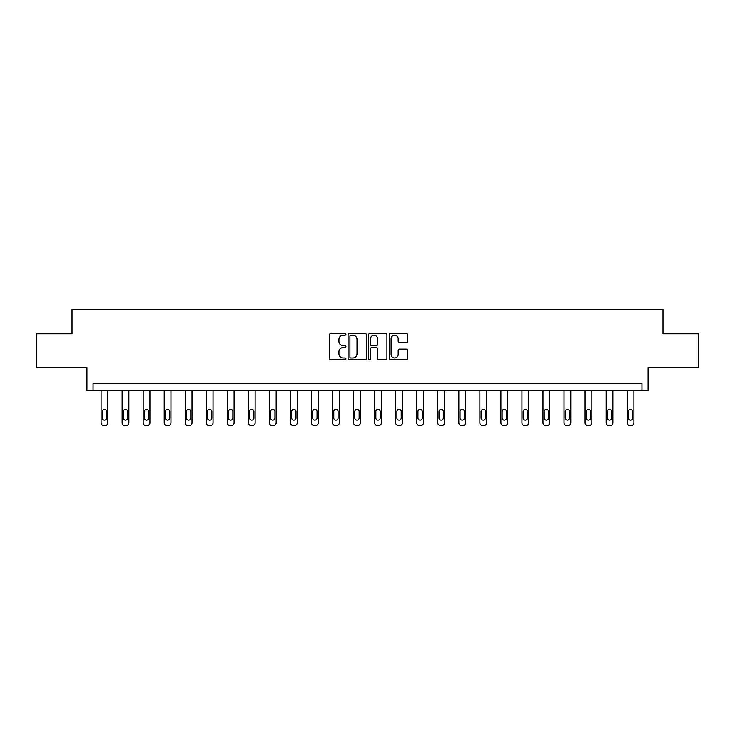 <?xml version="1.0" encoding="UTF-8"?>
<svg xmlns="http://www.w3.org/2000/svg" width="735" height="735" viewBox="0 0 735 735"><rect width="100%" height="100%" fill="white"/><g stroke="black" fill="none" stroke-linecap="round" stroke-linejoin="round"><path stroke-width="1.1" d="M345.919 334.269A0.928 0.928 0 0 0 344.991 333.341L330.925 333.341A1.323 1.323 0 0 0 329.602 334.664L329.602 358.496A1.323 1.323 0 0 0 330.925 359.819L344.991 359.819A0.928 0.928 0 0 0 345.919 358.891A0.928 0.928 0 0 0 344.991 357.963L343.171 357.963A4.235 4.235 0 0 1 338.936 353.728L338.936 351.743A4.235 4.235 0 0 1 343.171 347.508L344.991 347.508A0.928 0.928 0 0 0 345.919 346.58A0.928 0.928 0 0 0 344.991 345.652L343.171 345.652A4.235 4.235 0 0 1 338.936 341.417L338.936 339.432A4.235 4.235 0 0 1 343.171 335.188L344.991 335.188A0.928 0.928 0 0 0 345.919 334.269M36.75 333.763L36.75 367.491L86.932 367.491L86.932 390.414L648.068 390.414L648.068 367.491L698.25 367.491L698.25 333.763L662.979 333.763L662.979 309.481L72.021 309.481L72.021 333.763L36.75 333.763M406.198 342.675A1.323 1.323 0 0 0 407.521 341.352L407.521 334.664A1.323 1.323 0 0 0 406.198 333.341L390.57 333.341A1.323 1.323 0 0 0 389.247 334.664L389.247 358.496A1.323 1.323 0 0 0 390.57 359.819L406.198 359.819A1.323 1.323 0 0 0 407.521 358.496L407.521 350.42A1.323 1.323 0 0 0 406.198 349.097L399.509 349.097A1.323 1.323 0 0 0 398.186 350.42L398.186 354.426A3.546 3.546 0 0 1 394.64 357.963A3.546 3.546 0 0 1 391.103 354.426L391.103 338.734A3.546 3.546 0 0 1 394.64 335.188A3.546 3.546 0 0 1 398.186 338.734L398.186 341.352A1.323 1.323 0 0 0 399.509 342.675L406.198 342.675M641.931 390.414L641.931 383.67L93.069 383.67L93.069 390.414M366.342 334.664A1.323 1.323 0 0 0 365.019 333.341L349.391 333.341A1.323 1.323 0 0 0 348.068 334.664L348.068 358.496A1.323 1.323 0 0 0 349.391 359.819L365.019 359.819A1.323 1.323 0 0 0 366.342 358.496L366.342 334.664M369.981 333.341L385.609 333.341A1.323 1.323 0 0 1 386.932 334.664L386.932 358.496A1.323 1.323 0 0 1 385.609 359.819L378.92 359.819A1.323 1.323 0 0 1 377.597 358.496L377.597 348.831A1.323 1.323 0 0 0 376.274 347.508L371.837 347.508A1.323 1.323 0 0 0 370.513 348.831L370.513 358.891A0.928 0.928 0 0 1 369.586 359.819A0.928 0.928 0 0 1 368.658 358.891L368.658 334.664A1.323 1.323 0 0 1 369.981 333.341M350.852 335.188A0.928 0.928 0 0 0 349.924 336.115L349.924 357.035A0.928 0.928 0 0 0 350.852 357.963L352.772 357.963A4.235 4.235 0 0 0 357.008 353.728L357.008 339.432A4.235 4.235 0 0 0 352.772 335.188L350.852 335.188M377.597 338.798A3.546 3.546 0 0 0 374.051 335.261A3.546 3.546 0 0 0 370.513 338.798L370.513 344.329A1.323 1.323 0 0 0 371.837 345.652L376.274 345.652A1.323 1.323 0 0 0 377.597 344.329L377.597 338.798M107.834 390.414L107.834 422.818A2.701 2.701 0 0 1 105.142 425.519L103.791 425.519A2.701 2.701 0 0 1 101.09 422.818L101.09 390.414M106.621 417.958L106.621 411.49A2.159 2.159 0 0 0 104.462 409.331A2.159 2.159 0 0 0 102.303 411.49L102.303 417.958A2.159 2.159 0 0 0 104.462 420.117A2.159 2.159 0 0 0 106.621 417.958M128.882 390.414L128.882 422.818A2.701 2.701 0 0 1 126.181 425.519L124.831 425.519A2.701 2.701 0 0 1 122.139 422.818L122.139 390.414M127.669 417.958L127.669 411.49A2.159 2.159 0 0 0 125.51 409.331A2.159 2.159 0 0 0 123.351 411.49L123.351 417.958A2.159 2.159 0 0 0 125.51 420.117A2.159 2.159 0 0 0 127.669 417.958M149.922 390.414L149.922 422.818A2.701 2.701 0 0 1 147.22 425.519L145.879 425.519A2.701 2.701 0 0 1 143.178 422.818L143.178 390.414M148.709 417.958L148.709 411.49A2.159 2.159 0 0 0 146.55 409.331A2.159 2.159 0 0 0 144.391 411.49L144.391 417.958A2.159 2.159 0 0 0 146.55 420.117A2.159 2.159 0 0 0 148.709 417.958M170.961 390.414L170.961 422.818A2.701 2.701 0 0 1 168.269 425.519L166.918 425.519A2.701 2.701 0 0 1 164.217 422.818L164.217 390.414M169.748 417.958L169.748 411.49A2.159 2.159 0 0 0 167.589 409.331A2.159 2.159 0 0 0 165.439 411.49L165.439 417.958A2.159 2.159 0 0 0 167.589 420.117A2.159 2.159 0 0 0 169.748 417.958M192.01 390.414L192.01 422.818A2.701 2.701 0 0 1 189.308 425.519L187.958 425.519A2.701 2.701 0 0 1 185.266 422.818L185.266 390.414M190.797 417.958L190.797 411.49A2.159 2.159 0 0 0 188.638 409.331A2.159 2.159 0 0 0 186.479 411.49L186.479 417.958A2.159 2.159 0 0 0 188.638 420.117A2.159 2.159 0 0 0 190.797 417.958M213.049 390.414L213.049 422.818A2.701 2.701 0 0 1 210.357 425.519L209.006 425.519A2.701 2.701 0 0 1 206.305 422.818L206.305 390.414M211.836 417.958L211.836 411.49A2.159 2.159 0 0 0 209.677 409.331A2.159 2.159 0 0 0 207.518 411.49L207.518 417.958A2.159 2.159 0 0 0 209.677 420.117A2.159 2.159 0 0 0 211.836 417.958M234.097 390.414L234.097 422.818A2.701 2.701 0 0 1 231.396 425.519L230.046 425.519A2.701 2.701 0 0 1 227.354 422.818L227.354 390.414M232.876 417.958L232.876 411.49A2.159 2.159 0 0 0 230.726 409.331A2.159 2.159 0 0 0 228.567 411.49L228.567 417.958A2.159 2.159 0 0 0 230.726 420.117A2.159 2.159 0 0 0 232.876 417.958M255.137 390.414L255.137 422.818A2.701 2.701 0 0 1 252.436 425.519L251.094 425.519A2.701 2.701 0 0 1 248.393 422.818L248.393 390.414M253.924 417.958L253.924 411.49A2.159 2.159 0 0 0 251.765 409.331A2.159 2.159 0 0 0 249.606 411.49L249.606 417.958A2.159 2.159 0 0 0 251.765 420.117A2.159 2.159 0 0 0 253.924 417.958M276.176 390.414L276.176 422.818A2.701 2.701 0 0 1 273.484 425.519L272.134 425.519A2.701 2.701 0 0 1 269.433 422.818L269.433 390.414M274.963 417.958L274.963 411.49A2.159 2.159 0 0 0 272.804 409.331A2.159 2.159 0 0 0 270.645 411.49L270.645 417.958A2.159 2.159 0 0 0 272.804 420.117A2.159 2.159 0 0 0 274.963 417.958M297.225 390.414L297.225 422.818A2.701 2.701 0 0 1 294.524 425.519L293.173 425.519A2.701 2.701 0 0 1 290.481 422.818L290.481 390.414M296.012 417.958L296.012 411.49A2.159 2.159 0 0 0 293.853 409.331A2.159 2.159 0 0 0 291.694 411.49L291.694 417.958A2.159 2.159 0 0 0 293.853 420.117A2.159 2.159 0 0 0 296.012 417.958M318.264 390.414L318.264 422.818A2.701 2.701 0 0 1 315.563 425.519L314.222 425.519A2.701 2.701 0 0 1 311.521 422.818L311.521 390.414M317.051 417.958L317.051 411.49A2.159 2.159 0 0 0 314.892 409.331A2.159 2.159 0 0 0 312.733 411.49L312.733 417.958A2.159 2.159 0 0 0 314.892 420.117A2.159 2.159 0 0 0 317.051 417.958M339.304 390.414L339.304 422.818A2.701 2.701 0 0 1 336.612 425.519L335.261 425.519A2.701 2.701 0 0 1 332.56 422.818L332.56 390.414M338.091 417.958L338.091 411.49A2.159 2.159 0 0 0 335.932 409.331A2.159 2.159 0 0 0 333.782 411.49L333.782 417.958A2.159 2.159 0 0 0 335.932 420.117A2.159 2.159 0 0 0 338.091 417.958M360.352 390.414L360.352 422.818A2.701 2.701 0 0 1 357.651 425.519L356.3 425.519A2.701 2.701 0 0 1 353.608 422.818L353.608 390.414M359.139 417.958L359.139 411.49A2.159 2.159 0 0 0 356.98 409.331A2.159 2.159 0 0 0 354.821 411.49L354.821 417.958A2.159 2.159 0 0 0 356.98 420.117A2.159 2.159 0 0 0 359.139 417.958M381.392 390.414L381.392 422.818A2.701 2.701 0 0 1 378.7 425.519L377.349 425.519A2.701 2.701 0 0 1 374.648 422.818L374.648 390.414M380.179 417.958L380.179 411.49A2.159 2.159 0 0 0 378.02 409.331A2.159 2.159 0 0 0 375.861 411.49L375.861 417.958A2.159 2.159 0 0 0 378.02 420.117A2.159 2.159 0 0 0 380.179 417.958M402.44 390.414L402.44 422.818A2.701 2.701 0 0 1 399.739 425.519L398.388 425.519A2.701 2.701 0 0 1 395.696 422.818L395.696 390.414M401.218 417.958L401.218 411.49A2.159 2.159 0 0 0 399.068 409.331A2.159 2.159 0 0 0 396.909 411.49L396.909 417.958A2.159 2.159 0 0 0 399.068 420.117A2.159 2.159 0 0 0 401.218 417.958M423.479 390.414L423.479 422.818A2.701 2.701 0 0 1 420.778 425.519L419.437 425.519A2.701 2.701 0 0 1 416.736 422.818L416.736 390.414M422.267 417.958L422.267 411.49A2.159 2.159 0 0 0 420.108 409.331A2.159 2.159 0 0 0 417.949 411.49L417.949 417.958A2.159 2.159 0 0 0 420.108 420.117A2.159 2.159 0 0 0 422.267 417.958M444.519 390.414L444.519 422.818A2.701 2.701 0 0 1 441.827 425.519L440.476 425.519A2.701 2.701 0 0 1 437.775 422.818L437.775 390.414M443.306 417.958L443.306 411.49A2.159 2.159 0 0 0 441.147 409.331A2.159 2.159 0 0 0 438.988 411.49L438.988 417.958A2.159 2.159 0 0 0 441.147 420.117A2.159 2.159 0 0 0 443.306 417.958M465.567 390.414L465.567 422.818A2.701 2.701 0 0 1 462.866 425.519L461.516 425.519A2.701 2.701 0 0 1 458.824 422.818L458.824 390.414M464.355 417.958L464.355 411.49A2.159 2.159 0 0 0 462.196 409.331A2.159 2.159 0 0 0 460.036 411.49L460.036 417.958A2.159 2.159 0 0 0 462.196 420.117A2.159 2.159 0 0 0 464.355 417.958M486.607 390.414L486.607 422.818A2.701 2.701 0 0 1 483.906 425.519L482.564 425.519A2.701 2.701 0 0 1 479.863 422.818L479.863 390.414M485.394 417.958L485.394 411.49A2.159 2.159 0 0 0 483.235 409.331A2.159 2.159 0 0 0 481.076 411.49L481.076 417.958A2.159 2.159 0 0 0 483.235 420.117A2.159 2.159 0 0 0 485.394 417.958M507.646 390.414L507.646 422.818A2.701 2.701 0 0 1 504.954 425.519L503.604 425.519A2.701 2.701 0 0 1 500.903 422.818L500.903 390.414M506.433 417.958L506.433 411.49A2.159 2.159 0 0 0 504.274 409.331A2.159 2.159 0 0 0 502.124 411.49L502.124 417.958A2.159 2.159 0 0 0 504.274 420.117A2.159 2.159 0 0 0 506.433 417.958M528.695 390.414L528.695 422.818A2.701 2.701 0 0 1 525.994 425.519L524.643 425.519A2.701 2.701 0 0 1 521.951 422.818L521.951 390.414M527.482 417.958L527.482 411.49A2.159 2.159 0 0 0 525.323 409.331A2.159 2.159 0 0 0 523.164 411.49L523.164 417.958A2.159 2.159 0 0 0 525.323 420.117A2.159 2.159 0 0 0 527.482 417.958M549.734 390.414L549.734 422.818A2.701 2.701 0 0 1 547.042 425.519L545.692 425.519A2.701 2.701 0 0 1 542.99 422.818L542.99 390.414M548.521 417.958L548.521 411.49A2.159 2.159 0 0 0 546.362 409.331A2.159 2.159 0 0 0 544.203 411.49L544.203 417.958A2.159 2.159 0 0 0 546.362 420.117A2.159 2.159 0 0 0 548.521 417.958M570.783 390.414L570.783 422.818A2.701 2.701 0 0 1 568.082 425.519L566.731 425.519A2.701 2.701 0 0 1 564.039 422.818L564.039 390.414M569.561 417.958L569.561 411.49A2.159 2.159 0 0 0 567.411 409.331A2.159 2.159 0 0 0 565.252 411.49L565.252 417.958A2.159 2.159 0 0 0 567.411 420.117A2.159 2.159 0 0 0 569.561 417.958M591.822 390.414L591.822 422.818A2.701 2.701 0 0 1 589.121 425.519L587.779 425.519A2.701 2.701 0 0 1 585.078 422.818L585.078 390.414M590.609 417.958L590.609 411.49A2.159 2.159 0 0 0 588.45 409.331A2.159 2.159 0 0 0 586.291 411.49L586.291 417.958A2.159 2.159 0 0 0 588.45 420.117A2.159 2.159 0 0 0 590.609 417.958M612.861 390.414L612.861 422.818A2.701 2.701 0 0 1 610.169 425.519L608.819 425.519A2.701 2.701 0 0 1 606.118 422.818L606.118 390.414M611.649 417.958L611.649 411.49A2.159 2.159 0 0 0 609.49 409.331A2.159 2.159 0 0 0 607.33 411.49L607.33 417.958A2.159 2.159 0 0 0 609.49 420.117A2.159 2.159 0 0 0 611.649 417.958M633.91 390.414L633.91 422.818A2.701 2.701 0 0 1 631.209 425.519L629.858 425.519A2.701 2.701 0 0 1 627.166 422.818L627.166 390.414M632.697 417.958L632.697 411.49A2.159 2.159 0 0 0 630.538 409.331A2.159 2.159 0 0 0 628.379 411.49L628.379 417.958A2.159 2.159 0 0 0 630.538 420.117A2.159 2.159 0 0 0 632.697 417.958"/></g></svg>
